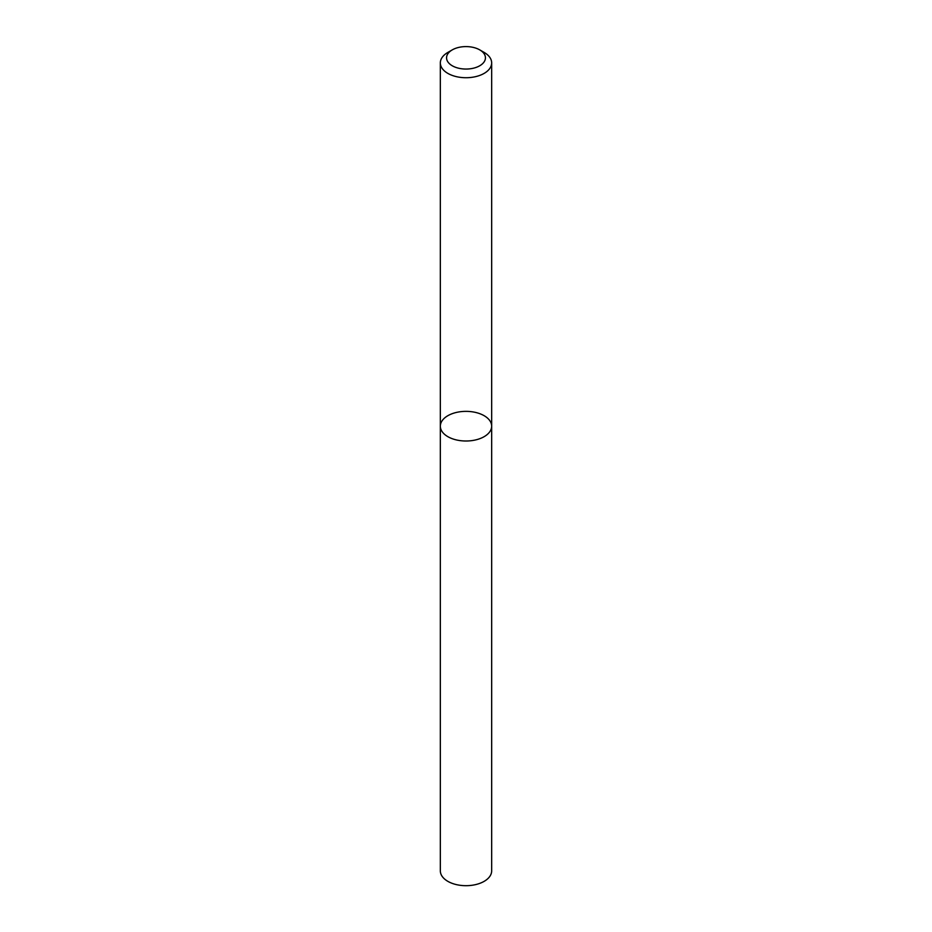 <?xml version="1.0" encoding="UTF-8"?>
<svg xmlns="http://www.w3.org/2000/svg" width="932" height="932" viewBox="0 0 932 932"><rect width="100%" height="100%" fill="white"/><g stroke="black" fill="none" stroke-linecap="round" stroke-linejoin="round"><path stroke-width="1.4" d="M484.151 436.665A25.665 14.819 180 0 1 456.179 439.881A25.665 14.819 180 0 1 440.335 426.18A25.665 14.819 180 0 1 466 411.362A25.665 14.819 180 0 1 491.665 426.18A25.665 14.819 180 0 1 484.151 436.665A25.665 14.819 180 0 1 456.179 439.881A25.665 14.819 180 0 1 440.335 426.18L440.335 870.861A25.665 14.819 180 0 0 456.179 884.561A25.665 14.819 180 0 0 484.151 881.346A25.665 14.819 180 0 0 491.665 870.861L491.665 426.18A25.665 14.819 180 0 1 484.151 436.665M479.747 49.885L484.151 52.425A25.665 14.819 180 0 1 491.665 62.91A25.665 14.819 180 0 1 484.151 73.383A25.665 14.819 180 0 1 456.179 76.599A25.665 14.819 180 0 1 440.335 62.91A25.665 14.819 180 0 1 447.849 52.425L452.253 49.885A19.444 11.231 180 0 1 479.747 49.885A19.444 11.231 180 0 1 479.747 65.764A19.444 11.231 180 0 1 452.253 65.764A19.444 11.231 180 0 1 452.253 49.885M440.335 62.91L440.335 426.18M491.665 62.91L491.665 426.18"/></g></svg>

